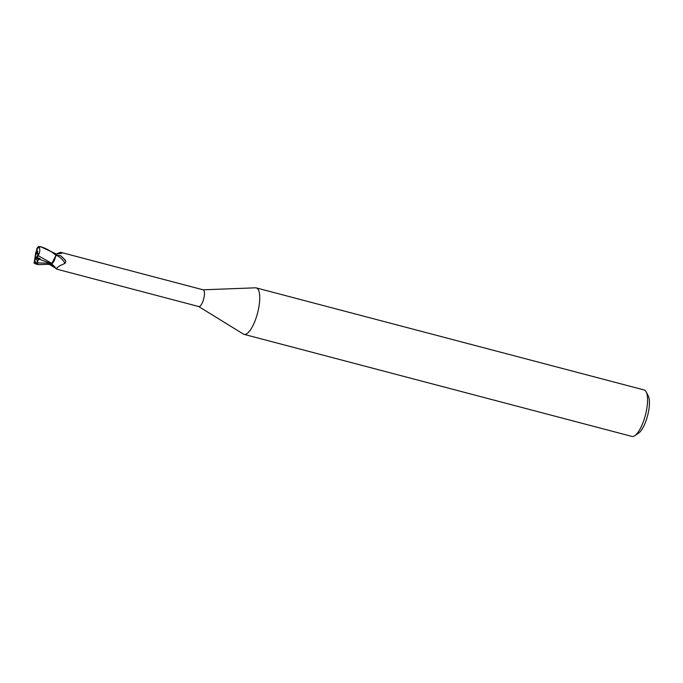 <?xml version="1.0" encoding="UTF-8"?>
<svg xmlns="http://www.w3.org/2000/svg" width="683" height="683" viewBox="0 0 683 683"><rect width="100%" height="100%" fill="white"/><g stroke="black" fill="none" stroke-linecap="round" stroke-linejoin="round"><path stroke-width="1.02" d="M37.787 251.412L36.856 254.136L36.575 252.531A4.055 1.289 -75.3 0 0 35.507 255.903A4.055 1.289 -75.3 0 0 35.712 258.772M37.633 252.411L35.892 251.959L37.539 252.787M198.685 306.522L243.344 334.055A24.016 7.658 -75.3 0 0 244.036 334.354A24.016 7.658 -75.3 0 0 259.045 306.001A24.016 7.658 -75.3 0 0 256.262 287.902A24.016 7.658 -75.3 0 0 255.51 287.816L203.082 289.805M51.259 263.698A9.801 4.175 -131.9 0 1 56.45 269.076L198.813 306.556A8.648 2.758 -75.3 0 0 204.217 296.354A8.648 2.758 -75.3 0 0 203.21 289.84L61.291 252.488L61.863 253.256L55.878 254.102M244.036 334.354L631.869 436.411A24.016 7.658 -75.3 0 0 634.72 435.711A24.016 7.658 -75.3 0 0 646.886 408.058A24.016 7.658 -75.3 0 0 646.229 391.965A24.016 7.658 -75.3 0 0 644.095 389.959L256.262 287.902M634.72 435.711L638.511 433.201A20.413 6.514 -75.3 0 0 648.85 409.698A20.413 6.514 -75.3 0 0 648.295 396.02L646.229 391.965M56.057 254.11L60.463 252.292L61.291 252.488M55.775 256.108L56.484 255.348L60.343 255.579L64.97 259.711L65.867 261.469L65.039 263.399C59.634 265.567 56.774 267.454 56.45 269.076M60.343 255.579A9.767 4.158 -131.9 0 1 65.867 261.469M56.023 268.462L48.963 264.09M56.484 255.348A9.297 3.961 -131.9 0 1 65.039 263.399M51.592 263.655A7.726 2.467 -75.3 0 0 54.572 259.856L55.938 255.502L51.848 263.399L54.042 260.829M38.222 255.732L51.934 263.433L54.572 259.856M50.986 263.553L51.976 263.399M57.013 254.144A9.801 6.275 4.4 0 0 60.463 252.292M35.84 252.351L34.483 261.154A6.608 2.109 -75.3 0 0 34.918 261L35.311 262.024L37.685 263.621L37.65 262.878L49.552 263.245L48.672 264.552L49.586 263.254M50.901 263.536L51.891 263.365M34.876 258.669A4.055 1.289 -75.3 0 0 35.303 258.584L36.797 259.173L39.187 258.413L36.182 258.968L36.438 257.38L37.164 255.946L37.283 256.62M37.685 263.621L36.438 257.38M37.65 262.878C37.514 260.812 38.128 259.617 39.494 259.301L40.007 258.635L36.728 257.354L38.257 254.11L36.942 250.832L37.334 248.347L40.528 246.665C46.137 248.373 51.285 251.267 55.972 255.34L55.938 255.502M35.507 254.136L34.107 263.271M34.483 261.154L34.15 262.853L35.695 263.997A9.007 2.869 -75.3 0 0 35.815 264.039L35.815 264.039A9.007 2.869 -75.3 0 0 36.267 264.048L34.91 261.162M40.528 246.665A9.007 2.869 -75.3 0 0 40.399 246.623L38.342 246.776L36.916 248.339M55.972 255.34A9.007 2.869 -75.3 0 0 56.015 253.854L40.399 246.623A9.007 2.869 -75.3 0 0 40.169 246.589M35.909 251.89L35.456 254.46M38.154 255.852C40.195 251.916 40.348 248.791 38.632 246.469M39.494 259.301L51.216 263.689M36.865 257.867L38.299 255.553M48.843 264.304L38.077 264.637L36.267 264.048M37.002 248.117L36.515 250.917L37.403 251.045M36.942 250.832L36.942 250.832A4.055 1.289 -75.3 0 0 36.515 250.917M34.918 261L35.303 258.584M49.466 263.407A13.532 5.763 -131.9 0 1 52.548 266.054M37.334 248.347A6.608 2.109 -75.3 0 0 36.891 248.501M35.499 263.937L38.077 264.637"/></g></svg>
